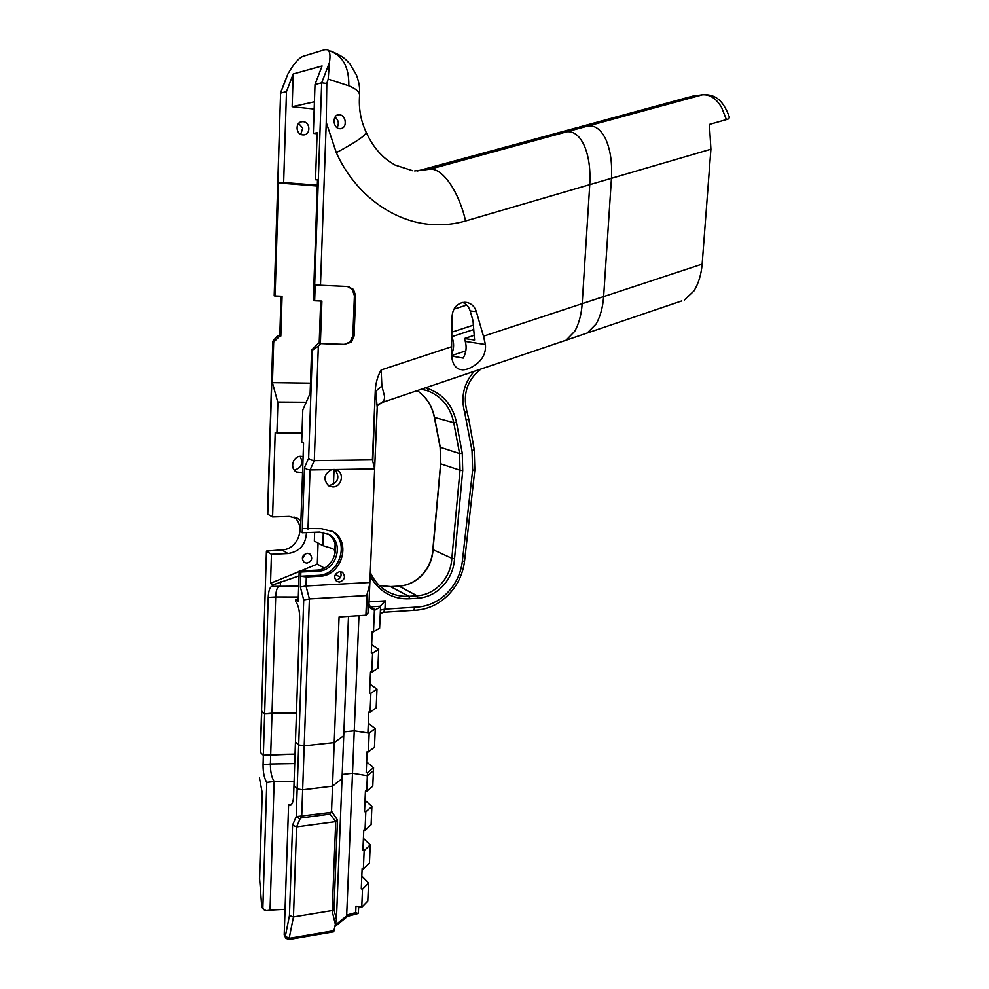 <?xml version="1.0" encoding="UTF-8"?>
<svg xmlns="http://www.w3.org/2000/svg" width="989" height="989" viewBox="0 0 989 989"><rect width="100%" height="100%" fill="white"/><g stroke="black" fill="none" stroke-linecap="round" stroke-linejoin="round"><path stroke-width="1.48" d="M358.327 912.501L358.735 906.666M335.815 924.69L346.879 915.74L346.694 915.035L355.706 912.6L357.931 913.552L358.463 912.995M346.879 915.74L347.596 916.333M285.487 937.572L285.327 936.323L289.221 938.338L285.487 937.572L285.833 938.252L284.202 934.889L285.327 936.323L289.456 915.604L293.461 916.939L332.044 910.572L333.961 909.311L336.421 919.683L333.664 931.799M288.924 939.501L289.221 938.338L334.542 930.562M262.864 907.568L263.433 909.521L266.536 910.684L270.034 910.115L274.163 781.495L266.783 782.373L262.864 907.568L261.825 906.233L262.604 908.458M261.689 906.159L259.6 878.764L261.689 906.159L263.433 909.521M262.233 792.857L259.625 778.887L262.233 792.857L259.6 878.764M260.317 752.11L261.776 711.276L264.632 713.885L296.453 712.945L272.012 713.18L275.684 596.985L298.319 597.022M262.073 792.819L259.439 878.529M332.23 910.523L335.728 821.538L329.992 814.108L331.55 811.203L337.484 820.017L333.961 909.311M289.456 915.604L292.559 825.16L296.206 816.642L300.013 818.966L296.589 826.903L293.461 916.939L289.208 938.079M336.421 919.683L342.033 778.64L332.527 786.144L302.646 789.803L297.17 788.863L296.206 816.642L331.29 812.389M335.728 821.538L337.484 820.017M292.559 825.16L296.589 826.903L335.135 821.698M371.889 806.492L371.098 824.789L365.028 830.303L365.806 811.821L371.889 806.492L365.028 800.299M364.15 850.639L370.232 844.927L369.441 863.063L363.371 868.948L364.15 850.639L362.901 850.404L363.767 830.08L365.028 830.303M363.408 838.338L370.232 844.927M362.518 889.099L368.576 883.029L367.797 901.004L361.739 907.259L362.518 889.099L361.269 888.864L362.122 868.713L363.371 868.948M361.813 876.069L368.576 883.029M355.706 912.6L355.978 906.122L361.739 907.259M365.806 811.821L364.545 811.61L365.423 791.101L366.684 791.311L372.766 786.181L373.446 770.752L367.352 775.735L352.504 773.25L342.206 774.474L352.504 773.25L354.247 730.797L369.169 733.158L368.365 751.961L374.46 747.214L375.264 728.596L369.169 733.158M285.067 909.324L270.034 910.115M294.71 763.582L270.405 763.99L270.702 754.52L295.031 754.15L263.358 755.324L260.515 752.505L263.358 755.324L264.632 713.885L272.012 713.18L270.702 754.52L263.358 755.324L263.062 764.818C263.049 772.594 264.286 778.442 266.783 782.373M298.27 598.592L295.538 599.742L295.476 601.312C298.307 604.638 299.704 610.547 299.679 619.052L295.451 741.985L298.69 744.927L304.204 745.83L334.22 742.578L343.739 735.717L342.033 778.64L332.527 786.144L302.646 789.803L297.17 788.863L293.956 785.674L293.609 795.675C293.325 801.3 292.25 804.552 290.395 805.417L288.59 804.984L291.458 804.626M294.104 781.384L274.163 781.495C271.641 777.577 270.38 771.741 270.405 763.99L263.062 764.818M288.59 804.984L284.202 934.889M366.684 791.311L367.352 775.735L352.504 773.25L346.694 915.035M300.879 572.025L299.21 571.024L316.455 570.159L318.174 571.16L300.879 572.025L300.359 587.021L303.722 599.964L297.17 788.863L293.956 785.674L295.451 741.985L298.69 744.927L304.204 745.83L334.22 742.578L331.55 811.203M417.568 170.949L576.797 127.729L588.257 125.924C595.415 125.269 601.337 129.905 606.022 139.845C610.497 150.266 612.302 163.086 611.449 178.304L603.636 296.589C602.808 307.542 600.274 316.715 596.033 324.095L587.219 333.021L584.895 333.812L681.804 300.891M721.636 107.541L726.396 119.595L709.41 124.416L710.918 149.215L702.153 264.1C701.213 274.744 698.457 283.732 693.858 291.05L684.326 300.038M729.4 116.999L728.831 118.804L726.396 119.595M689.284 97.021L701.955 94.845M729.499 117.345C722.242 97.676 713.588 94.412 702.759 94.721L588.257 125.924L579.999 126.926L692.696 96.156L701.708 94.895C709.509 94.029 716.135 98.208 721.599 107.467M366.659 761.913L373.57 767.711L373.446 770.752L367.352 775.735L367.488 772.669L366.214 772.458L367.092 751.764L368.365 751.961M358.97 615.665L354.247 730.797L343.9 731.885L354.247 730.797L367.896 732.96L368.786 712.068L370.059 712.265L370.875 693.289L369.589 693.091L370.492 672.026L371.765 672.211L372.581 653.049L371.308 652.876L372.21 631.612L373.496 631.786L374.411 610.238L368.823 607.135M373.57 767.711L367.488 772.669M368.316 723.182L375.264 728.596M266.424 551.133L261.566 710.844L264.632 713.885L268.217 597.418L275.684 596.985C275.968 591.039 277.081 587.392 279.022 586.057M420.51 170.392L430.19 169.144L566.957 131.747C573.979 131.129 579.801 135.852 584.412 145.89C588.826 156.41 590.606 169.329 589.765 184.646L611.449 178.304C612.302 163.086 610.497 150.266 606.022 139.845C601.337 129.905 595.415 125.269 588.257 125.924L566.957 131.747L558.859 132.699L566.957 131.747C573.979 131.129 579.801 135.852 584.412 145.89C588.826 156.41 590.606 169.329 589.765 184.646L582.187 303.66C581.371 314.687 578.899 323.898 574.733 331.29L566.091 340.204L563.804 340.982L587.219 333.021L596.033 324.095C600.274 316.715 602.808 307.542 603.636 296.589L582.187 303.66C581.371 314.687 578.899 323.898 574.733 331.29L566.091 340.204L381.692 402.647C384.016 401.101 384.906 398.752 384.375 395.6L381.865 386.044L375.721 391.298L377.217 407.431M710.918 149.215L611.449 178.304L603.636 296.589L702.153 264.1M320.696 301.039L319.187 343.504L344.283 344.37L350.193 341.934L352.85 335.741L354.408 295.711L355.669 295.835L353.493 289.394L347.732 286.489L320.485 285.228L326.246 122.451L336.309 152.652C356.176 142.07 366.103 135.258 366.128 132.18L366.115 132.155C360.75 120.646 358.574 108.444 359.588 95.537L359.502 96.625M354.408 295.711L352.245 289.27L347.423 286.476M355.669 295.835L354.087 335.951L352.85 335.741M344.283 344.37L351.441 342.157L354.087 335.951M319.187 343.504L318.149 343.48L311.622 350.019L310.113 393.35L302.782 409.99L301.694 442.194L303.574 442.899L300.545 531.847L302.226 532.737L302.374 528.472L321.277 528.633L333.033 531.699C351.886 542.096 341.539 576.191 319.546 576.266L306.318 576.946L300.73 576.253L318.013 575.363C339.969 575.301 350.279 541.28 331.463 530.92L330.685 530.45M345.507 344.605L318.149 343.48M281.024 296.218L279.788 335.864L280.827 336.062L282.063 296.267L275.09 295.971L278.539 182.953L283.658 182.508L286.476 91.643L293.201 73.99L322.08 65.942L315.009 84.51L321.685 82.841L326.803 83.521L326.246 122.451M274.41 295.884L280.579 93.114L274.188 295.847L275.09 295.971M370.158 575.697C374.003 583.287 379.405 589.16 386.39 593.301C393.523 597.418 401.262 599.235 409.619 598.765L417.853 598.271C427.508 597.504 435.926 593.326 443.109 585.76C450.069 577.996 453.877 568.972 454.544 558.661L451.849 558.303L460.009 470.22L462.716 470.616L462.271 453.283L459.576 453.543L460.009 470.22L440.81 463.866L440.34 447.609L434.554 417.519C432.193 406.034 426.469 397.108 417.383 390.717C426.321 397.059 431.995 405.947 434.369 417.383L434.48 417.21M370.912 573.88L370.183 575.252M417.853 598.271L417.111 595.823C426.247 595.118 434.22 591.175 441.02 584.005C447.621 576.649 451.231 568.082 451.849 558.303L433.021 549.699L440.723 463.693M432.947 549.414L433.021 549.699C432.44 559.218 428.917 567.562 422.464 574.708C415.813 581.68 408.012 585.5 399.049 586.168L417.111 595.823L408.877 596.33C400.866 596.763 393.449 595.019 386.612 591.076L385.03 590.087C379.096 586.156 374.448 580.864 371.085 574.226M320.374 343.739L321.895 301.076L314.65 300.78L315.194 284.931L320.485 285.228M315.009 84.51L313.34 133.391L317.135 132.761L315.516 179.763L317.518 179.59L313.328 300.631L314.65 300.78M381.865 386.044L381.148 369.96C377.773 375.882 375.832 382.397 375.326 389.518L372.396 459.873L374.658 468.798L369.799 584.079L366.734 595.551L365.905 615.207L339.079 616.975L334.22 742.578L343.739 735.717L348.499 616.357M261.566 710.844L266.424 551.083L281.729 549.884C297.726 549.971 306.479 526.395 293.98 516.963M302.275 558.97L305.329 553.741M294.326 470.158C301.583 467.76 303.499 463.149 300.1 456.337M277.773 335.642L273.248 340.599L272.791 341.638L273.681 342.132L279.838 336.037L277.773 335.642L279.8 335.691M336.309 152.652C355.026 194.45 393.56 222.241 432.106 224.552C443.591 225.319 454.767 224.107 465.634 220.943L589.765 184.646L582.187 303.66L483.473 336.211L485.426 344.506C486.131 352.702 482.78 359.489 475.375 364.854C470.764 368.081 466.561 369.75 462.765 369.849L459.526 369.379C454.062 367.253 451.38 361.331 451.503 351.627L452.084 316.356C452.69 308.902 456.226 304.266 462.716 302.461L467.018 302.486C471.629 303.623 474.732 306.664 476.339 311.622L483.473 336.211M379.121 403.759L380.814 403.141L378.243 404.575M372.396 459.873L314.292 460.614L318.334 346.125L320.523 343.937M462.79 302.449C466.425 304.006 468.885 306.837 470.171 310.942L473.026 320.77L474.584 340.031L464.434 338.522L465.287 341.44C466.87 347.25 466.178 352.789 463.211 358.055L451.553 356.015M474.201 335.308L464.434 338.522M381.692 402.647L377.291 405.737M365.905 615.207L368.625 612.327M368.835 606.826L370.306 606.863L368.971 603.747M375.4 609.879L370.306 606.863L380.196 606.232L380.555 607.085L374.411 610.238M380.196 606.232L385.327 600.867L369.045 601.868M373.496 631.786L379.615 628.238L380.555 607.085M474.077 371.456C463.73 383.46 460.602 397.133 464.669 412.45L472.025 450.799L472.631 470.121L462.345 561.393C460.763 573.941 455.496 584.709 446.534 593.672C437.361 602.388 426.889 606.887 415.12 607.184L413.501 610.324M328.41 50.427C342.379 54.865 349.179 66.659 348.808 85.82C356.188 88.837 359.786 92.076 359.588 95.537L359.6 88.639C359.304 84.535 358.265 79.985 356.473 75.016L349.822 63.84C346.002 59.97 344.679 56.83 330.821 51.094M280.357 93.238L287.787 74.187C293.572 64.001 298.666 58.042 303.067 56.311L324.862 49.66L327.421 49.697C329.893 50.971 330.573 55.236 329.436 62.48L328.187 79.132L348.808 85.82M300.743 134.294L302.745 128.137L298.604 123.44M287.787 74.187L280.579 93.114L286.476 91.643M345.087 120.559C345.717 125.405 344.16 128.125 340.414 128.731L339.722 128.694C332.539 128.261 332.205 114.477 339.042 114.687L339.857 114.736C342.466 115.293 344.209 117.234 345.087 120.559M328.187 79.132L326.803 83.521M451.454 354.532C453.766 349.673 454.198 344.667 452.764 339.524L451.825 336.643M337.064 127.606C339.252 123.613 338.572 120.126 335.036 117.147M303.19 121.696C310.546 122.117 310.806 134.986 303.487 134.887L302.758 134.863C295.488 134.516 295.056 121.746 302.325 121.684L303.19 121.696M314.168 109.037L292.163 106.713L293.201 73.99M317.333 185.19L283.658 182.508M292.163 106.713L314.415 101.805M315.516 179.763L317.506 179.924M334.875 550.49L332.65 548.623L322.834 545.619L314.341 541.07L314.65 532.28M322.834 545.619L323.316 532.354M335.11 544.16L334.814 552.035L335.494 552.406M310.472 383.163L272.445 382.669L277.711 402.053L306.306 402.251L277.711 402.053M300.359 587.021L305.997 585.983L369.874 582.484M303.722 599.964L309.396 598.938L366.734 595.551M311.622 350.019L312.4 350.18L308.642 458.241L310.917 459.947L314.292 460.614L310.052 469.923L374.646 468.897M318.334 346.125L312.4 350.18M308.642 458.241L304.464 467.562L306.701 469.256L310.052 469.923L307.987 529.115M339.388 582.076L336.569 581.285C333.342 576.859 334.418 573.632 339.796 571.617L342.553 572.371C345.829 576.772 344.778 580.011 339.388 582.076M335.333 469.528L337.162 470.183C344.79 473.632 341.292 487.169 332.86 486.922L328.991 485.982C322.871 479.665 323.762 474.188 331.674 469.577M272.791 341.724L267.549 514.132L272.593 516.95L275.214 432.304L276.932 432.935L277.884 402.115M272.445 382.669L273.681 342.132M306.442 532.577C305.824 544.667 299.679 551.652 287.997 553.543L271.443 554.273L270.541 583.287L272.952 584.87L272.902 586.39L271.926 586.304C269.774 587.219 268.538 590.928 268.217 597.418M271.443 554.273L266.634 551.38M313.34 133.391L317.098 133.762M306.874 563.174L304.167 562.407C301.076 558.192 302.09 555.138 307.22 553.259L309.866 553.988C313.019 558.192 312.03 561.245 306.874 563.174M302.56 472.557L296.564 472.037C289.418 468.613 292.843 455.966 300.829 456.288L303.005 456.584M270.541 583.287L299.185 571.531M300.607 570.95L317.308 564.089L318.075 543.06M272.593 516.95L289.221 516.431L298.567 518.928L300.928 520.709M328.064 485.389L329.522 485.5C338.448 482.348 340.191 476.995 334.752 469.429M335.419 580.135L336.075 580.147C340.649 578.812 342.07 575.969 340.364 571.617M299.21 571.024L298.171 601.473L295.538 599.742M316.455 570.159C334.418 570.146 342.948 542.343 327.594 533.776L327.186 533.528M272.952 584.87L299.037 575.882M340.451 577.341L335.37 574.436M324.219 568.045L317.308 564.089M302.004 432.91L276.932 432.935M318.174 571.16C336.173 571.135 344.716 543.258 329.337 534.666L319.583 532.094L302.226 532.737M333.478 484.375L334.047 469.367M278.539 182.953L317.296 186.031M451.516 355.607L465.831 350.848M451.911 336.656L473.743 329.522M371.654 644.704L378.7 649.291L372.581 653.049M369.973 684.116L376.982 689.123L370.875 693.289M371.765 672.211L377.885 668.255L378.7 649.291M370.059 712.265L376.166 707.914L376.982 689.123M279.838 336.037L280.827 336.062M272.902 586.39L298.69 586.156M466.734 305.057L453.963 309.124M451.874 332.143L473.385 325.146M306.318 576.946L305.997 585.983L309.396 598.938L301.719 816.284L300.013 818.966M329.992 814.108L301.422 817.891M335.63 925.58L332.044 910.572M409.619 598.765L408.877 596.33L390.618 586.638M462.271 453.283L456.461 422.377L453.753 422.662L459.576 453.543L440.253 447.275M456.461 422.377C452.764 405.478 443.307 394.24 428.089 388.652L427.112 390.606C441.403 396.045 450.279 406.739 453.753 422.662L434.369 417.383L440.142 447.461L440.612 463.742M428.089 388.652L425.715 387.886M390.754 586.576L379.38 585.55L390.989 586.613L398.666 586.18M421.512 389.32L427.112 390.606L421.598 389.283M415.12 607.184L384.968 609.125L385.327 600.867M454.544 558.661L462.716 470.616M451.689 346.694L381.148 369.96M375.326 389.518L372.816 460.602M383.497 612.278L384.968 609.125L380.419 610.102M464.558 561.01L462.345 561.393M474.831 469.973L472.631 470.121M474.201 449.525L472.025 450.799M413.662 610.324C426.469 609.916 437.793 605.021 447.621 595.638C457.202 586.032 462.852 574.51 464.558 561.06L474.831 470.01L474.213 449.562L468.699 418.73L466.499 419.905M466.759 410.769L464.669 412.45M329.436 62.48L321.685 82.841L314.119 300.73M451.788 339.375L452.764 339.524M366.375 614.96L367.228 594.488M465.634 220.943C462.135 206.281 456.918 193.782 449.97 183.46C442.973 173.57 436.384 168.798 430.19 169.144L414.663 170.899M267.759 514.379L273.001 341.996M319.546 576.266L318.013 575.363M304.464 467.562L302.374 528.472M281.729 549.884L287.997 553.543M470.171 310.942L476.339 311.622M465.287 341.44L485.426 344.506M280.431 585.983L280.567 581.742M347.535 916.358L357.931 913.552M335.518 926.112L347.584 916.346M333.849 931.774L288.973 939.501L285.833 938.252M259.613 778.862L259.538 777.873M692.93 96.106L692.028 96.267M689.209 97.046L579.467 127M261.566 710.918L260.317 752.048M576.797 127.729L558.328 132.773M370.294 572.334L371.06 574.016C374.411 580.778 379.059 586.131 385.03 590.087M398.901 586.118C407.777 585.451 415.553 581.643 422.216 574.683C428.719 567.463 432.242 559.094 432.836 549.538L440.612 463.754M394.784 586.353L390.84 586.576M380.271 613.489L383.695 612.265L413.699 610.312M480.802 369.169C467.389 379.739 462.716 393.61 466.759 410.794L468.699 418.73M412.722 170.726L395.143 165.101C389.246 161.64 384.869 158.413 382.038 155.421C375.622 149.228 370.319 141.476 366.128 132.18M341.934 572.025L342.553 572.371M333.033 531.699L331.463 530.92M327.594 533.776L329.337 534.666M335.79 469.639L337.162 470.183M296.094 517.655L298.567 518.928M464.768 302.263L467.018 302.486M555.719 133.49L422.662 169.811M302.325 121.684L300.903 121.956M339.042 114.699L337.719 114.947M374.683 467.785L377.291 405.675M368.588 612.636L369.799 584.079M394.883 586.341L398.814 586.118M347.769 286.55L349.018 286.662"/></g></svg>
